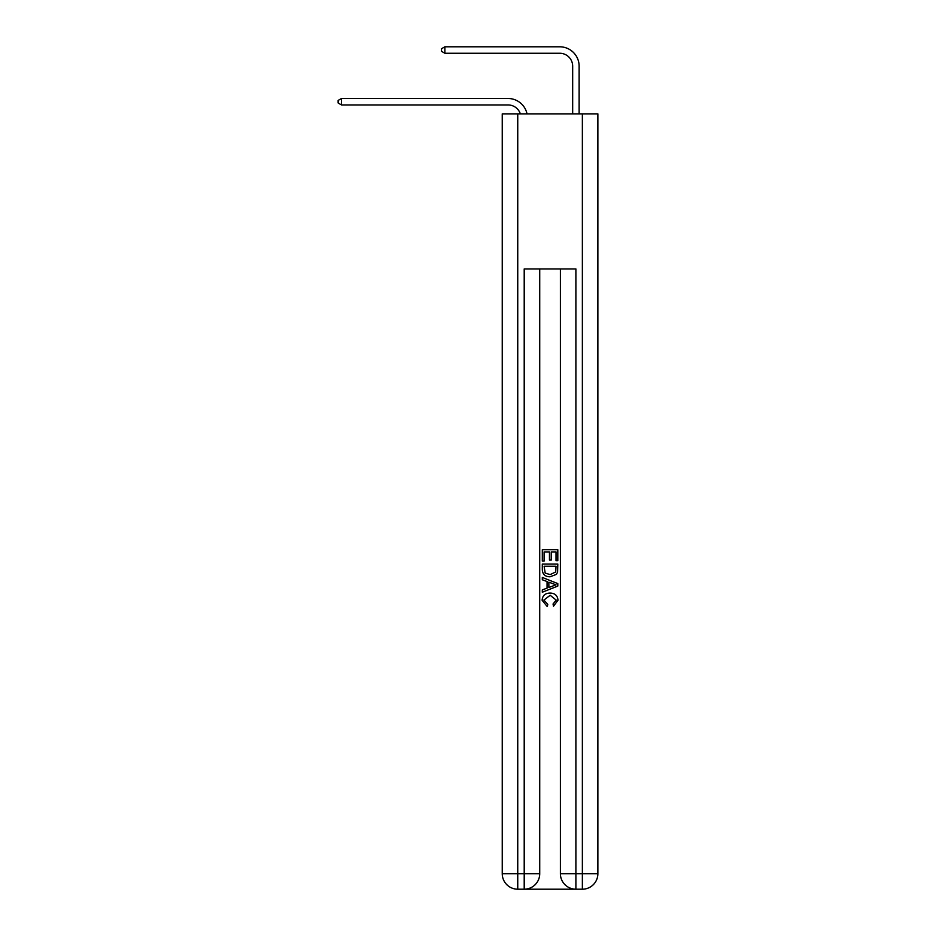 <?xml version="1.0" encoding="UTF-8"?>
<svg xmlns="http://www.w3.org/2000/svg" width="936" height="936" viewBox="0 0 936 936"><rect width="100%" height="100%" fill="white"/><g stroke="black" fill="none" stroke-linecap="round" stroke-linejoin="round"><path stroke-width="1.4" d="M508.061 104.949A12.917 12.917 -33.8 0 1 520.346 113.864A12.917 12.917 -40.7 0 0 508.061 104.949L341.488 104.949L338.13 103.007L338.13 100.433L341.488 98.491L508.061 98.491A19.387 19.387 146.2 0 1 527.026 113.864M572.668 113.864L572.668 66.187A12.917 12.917 142.6 0 0 559.751 53.258L444.869 53.258L441.511 51.328L441.511 48.742L444.869 46.8L559.751 46.8A19.387 19.387 44.7 0 1 579.127 66.187L579.127 113.864M525.377 889.2L574.739 889.2M517.748 113.864L517.748 873.697L502.246 873.697L502.246 113.864L597.87 113.864L597.87 873.697L582.367 873.697L582.367 113.864M575.897 889.2L575.897 873.697L560.395 873.697A15.502 15.502 0 0 0 575.897 889.2L582.367 889.2L582.367 873.697L575.897 873.697L575.897 268.936L524.207 268.936L524.207 873.697L517.748 873.697L517.748 889.2L524.207 889.2A15.502 15.502 0 0 0 539.721 873.697L524.207 873.697L524.207 889.2M539.721 268.936L539.721 873.697M560.395 873.697L560.395 268.936M582.367 889.2A15.502 15.502 0 0 0 597.87 873.697M502.246 873.697A15.502 15.502 0 0 0 517.748 889.2M542.307 561.073L542.307 549.748L557.809 549.748L557.809 560.676L556.019 560.676L556.019 551.924L551.245 551.924L551.245 560.079L549.455 560.079L549.455 551.924L544.097 551.924L544.097 561.073L542.307 561.073M542.307 569.615L542.307 564.057L557.809 564.057L557.587 572.095L556.475 574.353L550.146 576.775C545.185 576.798 542.564 574.411 542.307 569.615M544.097 566.245L545.185 573.101L550.169 574.599L555.703 571.954L556.019 566.245L544.097 566.245M542.307 579.758L542.307 577.442L557.809 583.596L557.809 586.065L542.307 592.219L542.307 589.902L547.069 588.136L547.069 581.525L542.307 579.758M553.153 583.771L548.859 582.18L548.859 587.48L556.019 584.836L553.153 583.771M543.898 600.07L547.771 604.41L547.267 606.598L542.108 600.268C542.517 595.507 545.208 593.108 550.169 593.085C554.931 593.178 557.552 595.565 558.008 600.222L553.504 606.2L553.036 604.012L556.218 600.116L550.181 595.273L543.898 600.07M341.488 104.949L341.488 98.491L508.061 98.491M572.668 66.187A12.917 12.917 -135.3 0 0 559.751 53.258A12.917 12.917 -135.3 0 1 572.668 66.187A12.917 12.917 -135.3 0 0 559.751 53.258A12.917 12.917 -135.3 0 1 572.668 66.187A12.917 12.917 -135.3 0 0 559.751 53.258A12.917 12.917 -135.3 0 1 572.668 66.187A12.917 12.917 -135.3 0 0 559.751 53.258A12.917 12.917 -135.3 0 1 572.668 66.187A12.917 12.917 -135.3 0 0 559.751 53.258A12.917 12.917 -135.3 0 1 572.668 66.187A12.917 12.917 -135.3 0 0 559.751 53.258A12.917 12.917 -135.3 0 1 572.668 66.187A12.917 12.917 -135.3 0 0 559.751 53.258A12.917 12.917 -135.3 0 1 572.668 66.187A12.917 12.917 -135.3 0 0 559.751 53.258A12.917 12.917 -135.3 0 1 572.668 66.187A12.917 12.917 -135.3 0 0 559.751 53.258A12.917 12.917 -135.3 0 1 572.668 66.187A12.917 12.917 -135.3 0 0 559.751 53.258A12.917 12.917 -135.3 0 1 572.668 66.187A12.917 12.917 -135.3 0 0 559.751 53.258A12.917 12.917 -135.3 0 1 572.668 66.187A12.917 12.917 -135.3 0 0 559.751 53.258A12.917 12.917 -135.3 0 1 572.668 66.187A12.917 12.917 -135.3 0 0 559.751 53.258A12.917 12.917 -135.3 0 1 572.668 66.187A12.917 12.917 -135.3 0 0 559.751 53.258A12.917 12.917 -135.3 0 1 572.668 66.187A12.917 12.917 -135.3 0 0 559.751 53.258A12.917 12.917 -135.3 0 1 572.668 66.187A12.917 12.917 -135.3 0 0 559.751 53.258A12.917 12.917 -135.3 0 1 572.668 66.187A12.917 12.917 -135.3 0 0 559.751 53.258A12.917 12.917 -135.3 0 1 572.668 66.187A12.917 12.917 -135.3 0 0 559.751 53.258A12.917 12.917 -135.3 0 1 572.668 66.187A12.917 12.917 -135.3 0 0 559.751 53.258A12.917 12.917 -135.3 0 1 572.668 66.187A12.917 12.917 -135.3 0 0 559.751 53.258A12.917 12.917 -135.3 0 1 572.668 66.187A12.917 12.917 -135.3 0 0 559.751 53.258A12.917 12.917 -135.3 0 1 572.668 66.187A12.917 12.917 -135.3 0 0 559.751 53.258A12.917 12.917 -135.3 0 1 572.668 66.187A12.917 12.917 -135.3 0 0 559.751 53.258A12.917 12.917 -135.3 0 1 572.668 66.187A12.917 12.917 -135.3 0 0 559.751 53.258A12.917 12.917 -135.3 0 1 572.668 66.187A12.917 12.917 -135.3 0 0 559.751 53.258A12.917 12.917 -135.3 0 1 572.668 66.187A12.917 12.917 -135.3 0 0 559.751 53.258A12.917 12.917 -135.3 0 1 572.668 66.187A12.917 12.917 -135.3 0 0 559.751 53.258A12.917 12.917 -135.3 0 1 572.668 66.187A12.917 12.917 -135.3 0 0 559.751 53.258A12.917 12.917 -135.3 0 1 572.668 66.187M444.869 46.8L444.869 53.258"/></g></svg>
